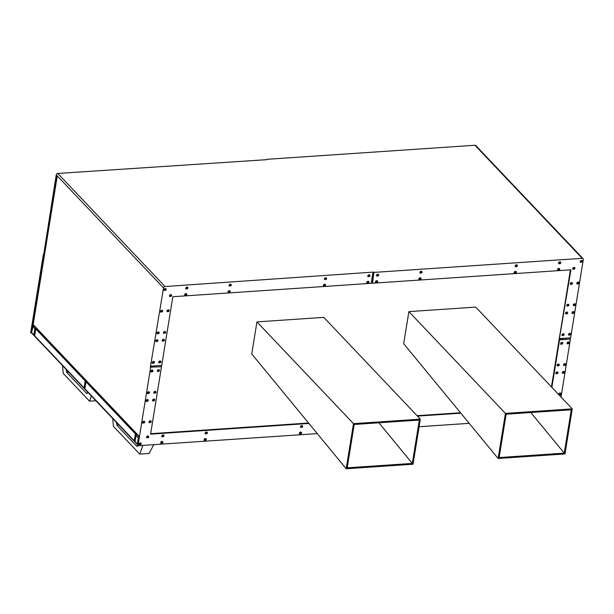 <?xml version="1.0" encoding="UTF-8"?>
<svg xmlns="http://www.w3.org/2000/svg" width="614" height="614" viewBox="0 0 614 614"><rect width="100%" height="100%" fill="white"/><g stroke="black" fill="none" stroke-linecap="round" stroke-linejoin="round"><path stroke-width="0.92" d="M375.599 282.563A1.213 0.959 -43.5 0 1 377.349 280.897M419.009 279.623A1.213 0.959 -43.5 0 1 420.759 277.965M514.286 273.184A1.213 0.959 -43.5 0 1 516.044 271.526M420.06 273.123A1.213 0.959 -43.5 0 1 421.81 271.465M376.651 276.054A1.213 0.959 -43.5 0 1 378.401 274.397M515.346 266.683A1.213 0.959 -43.5 0 1 517.095 265.018M568.664 335.114A1.213 0.959 -43.5 0 1 570.414 333.456M572.171 313.439A1.213 0.959 -43.5 0 1 573.921 311.774M573.438 305.634A1.213 0.959 -43.5 0 1 575.188 303.976M562.148 335.551A1.213 0.959 -43.5 0 1 563.898 333.893M565.663 313.877A1.213 0.959 -43.5 0 1 567.413 312.219M566.922 306.071A1.213 0.959 -43.5 0 1 568.679 304.414M572.893 269.224A1.213 0.959 -43.5 0 1 574.643 267.566M557.696 270.252A1.213 0.959 -43.5 0 1 559.454 268.587M576.945 283.96A1.213 0.959 -43.5 0 1 578.695 282.294M570.437 284.397A1.213 0.959 -43.5 0 1 572.187 282.739M580.46 262.278A1.213 0.959 -43.5 0 1 582.21 260.62M558.755 263.744A1.213 0.959 -43.5 0 1 560.505 262.086M366.911 283.146A1.213 0.959 -43.5 0 1 368.661 281.488M323.501 286.086A1.213 0.959 -43.5 0 1 325.251 284.42M228.216 292.525A1.213 0.959 -43.5 0 1 229.974 290.859M324.56 279.577A1.213 0.959 -43.5 0 1 326.31 277.919M367.97 276.645A1.213 0.959 -43.5 0 1 369.72 274.98M229.275 286.017A1.213 0.959 -43.5 0 1 231.025 284.359M152.364 363.258A1.213 0.959 -43.5 0 1 154.114 361.592M155.872 341.576A1.213 0.959 -43.5 0 1 157.621 339.918M157.138 333.778A1.213 0.959 -43.5 0 1 158.888 332.113M158.873 362.813A1.213 0.959 -43.5 0 1 160.622 361.155M162.38 341.138A1.213 0.959 -43.5 0 1 164.138 339.481M163.646 333.333A1.213 0.959 -43.5 0 1 165.396 331.675M169.617 296.485A1.213 0.959 -43.5 0 1 171.367 294.827M184.806 295.457A1.213 0.959 -43.5 0 1 186.564 293.799M160.645 312.096A1.213 0.959 -43.5 0 1 162.395 310.438M167.161 311.659A1.213 0.959 -43.5 0 1 168.911 310.001M164.161 290.422A1.213 0.959 -43.5 0 1 165.91 288.764M185.865 288.956A1.213 0.959 -43.5 0 1 187.615 287.291M567.259 343.786A1.213 0.959 -43.5 0 1 569.009 342.121M563.744 365.46A1.213 0.959 -43.5 0 1 565.494 363.803M562.485 373.266A1.213 0.959 -43.5 0 1 564.235 371.608M560.743 344.224A1.213 0.959 -43.5 0 1 562.493 342.566M557.236 365.906A1.213 0.959 -43.5 0 1 558.986 364.24M555.969 373.703A1.213 0.959 -43.5 0 1 557.719 372.046M558.748 394.61A1.213 0.959 -43.5 0 1 560.72 393.282M300.614 427.413A1.213 0.959 -43.5 0 1 302.364 425.755M205.329 433.86A1.213 0.959 -43.5 0 1 207.079 432.195M299.563 433.921A1.213 0.959 -43.5 0 1 301.313 432.256M204.278 440.361A1.213 0.959 -43.5 0 1 206.028 438.695M150.96 371.93A1.213 0.959 -43.5 0 1 152.709 370.265M147.444 393.605A1.213 0.959 -43.5 0 1 149.194 391.939M146.178 401.41A1.213 0.959 -43.5 0 1 147.936 399.745M157.468 371.485A1.213 0.959 -43.5 0 1 159.218 369.828M153.96 393.167A1.213 0.959 -43.5 0 1 155.71 391.502M152.694 400.965A1.213 0.959 -43.5 0 1 154.444 399.307M146.723 437.82A1.213 0.959 -43.5 0 1 148.473 436.155M161.919 436.792A1.213 0.959 -43.5 0 1 163.669 435.126M142.671 423.084A1.213 0.959 -43.5 0 1 144.42 421.427M149.179 422.647A1.213 0.959 -43.5 0 1 150.937 420.981M139.163 444.759A1.213 0.959 -43.5 0 1 140.913 443.101M160.868 443.293A1.213 0.959 -43.5 0 1 162.618 441.635M371.27 282.97L372.214 282.908L373.972 272.071L372.521 283.231L570.905 269.815L559.262 339.511L570.414 339.097L561.035 397.02M374.279 272.386L582.21 258.333A1.451 1.151 -43.5 0 1 583.3 259.545L570.629 337.8L559.776 338.529M570.114 338.782L570.268 337.823M36.188 328.429A0.967 0.407 9.2 0 0 35.719 328.69A0.967 0.407 9.2 0 0 35.812 328.904L34.683 335.843L84.072 387.894L85.192 380.964L35.812 328.904M85.192 380.964A0.967 0.407 9.2 0 0 86.374 381.332A0.967 0.407 -170.8 0 0 85.914 381.601L84.793 388.539A0.967 0.407 9.2 0 0 84.878 388.754L86.006 381.816A0.967 0.407 -170.8 0 1 85.914 381.601M86.006 381.816L135.387 433.875L134.266 440.806L84.878 388.754A0.967 0.767 -43.5 0 0 85.047 389.36L134.428 441.412A0.967 0.767 136.5 0 0 134.973 441.619M136.569 434.244A0.967 0.407 -170.8 0 1 135.387 433.875M33.24 325.22L31.652 332.642L33.877 334.983L34.86 328.92L36.272 328.421M31.713 332.251A0.967 0.407 9.2 0 0 31.56 332.427L32.611 325.934L34.86 328.92M33.11 323.939L32.58 323.977L56.665 175.274L57.271 175.911L33.187 324.614A1.451 0.614 -170.8 0 1 33.056 324.292L57.117 175.75M31.667 333.041L31.107 333.08L32.58 323.977A1.451 1.151 136.5 0 0 32.826 324.89L138.948 436.754M43.732 254.373L56.258 174.844A1.451 1.151 -43.5 0 1 57.77 173.455L266.952 159.655M267.006 159.31L474.944 145.257A1.451 1.151 -43.5 0 1 475.781 145.556L583.054 258.632M31.107 333.08L30.7 332.65L43.371 254.396M308.919 423.453L150.576 434.159L161.497 366.742L150.338 367.157L163.524 287.92A1.451 1.151 -43.5 0 1 165.043 286.531L373.972 272.071M91.394 396.053L89.537 401.172L63.227 373.435L62.559 365.652M66.258 369.551L66.657 372.322L86.896 393.658L87.695 392.154M68.753 372.184L66.657 372.322M95.845 400.742L89.537 401.172M138.802 437.652L138.28 437.935L137.298 444.006L135.072 441.658L136.039 434.958L134.988 441.451A0.967 0.407 -170.8 0 1 135.134 441.274M138.28 437.935L136.055 435.595L136.661 434.236M317.277 433.607L137.966 445.726L137.567 445.303L139.04 436.201L32.58 323.977M150.852 366.174L161.705 365.437L172.833 296.723L371.217 283.315L372.974 272.478M137.966 445.726L150.645 367.479M570.414 339.097L559.561 339.834L551.863 387.357M460.853 413.184L417.474 416.115M469.211 423.338L419.109 426.722M150.338 367.157L161.497 366.742M161.19 366.42L161.344 365.468M460.5 412.754L417.067 415.686M308.566 423.023L150.653 433.699M570.421 269.845L551.464 386.927M153.799 444.659L149.11 453.447L139.731 454.084L142.878 445.396M137.69 445.442L137.091 446.57L116.852 425.233L116.445 422.463M118.939 425.088L116.852 425.233M112.753 418.564L113.421 426.346L139.731 454.084M346.181 468.743L251.748 353.971L256.944 321.889L323.793 317.369L420.337 419.139L413.038 464.222L346.181 468.743L353.487 423.652L420.337 419.139M572.271 408.863L475.727 307.1L408.878 311.62L403.682 343.702L498.115 458.474L564.972 453.953L572.271 408.863L505.422 413.383L498.115 458.474M530.818 412.524L564.243 453.147L571.266 409.791L506.151 414.197L499.128 457.545L564.243 453.147M378.884 422.793L412.309 463.416L347.194 467.814L354.217 424.466L419.331 420.06L412.309 463.416M408.878 311.62L505.422 413.383M256.944 321.889L353.487 423.652M166.171 289.57A1.213 0.959 136.5 0 0 163.999 289.716A1.213 0.959 136.5 0 0 164.207 290.476L164.107 290.368M164.951 289.992A0.484 0.384 -43.5 0 1 165.818 289.938A0.484 0.384 -43.5 0 1 164.951 289.992M171.628 295.633A1.213 0.959 136.5 0 0 169.456 295.779A1.213 0.959 136.5 0 0 169.664 296.539L169.564 296.432M170.408 296.055A0.484 0.384 -43.5 0 1 171.283 296.002A0.484 0.384 -43.5 0 1 170.408 296.055M186.817 294.605A1.213 0.959 136.5 0 0 184.653 294.751A1.213 0.959 136.5 0 0 184.86 295.511L184.753 295.403M185.605 295.027A0.484 0.384 -43.5 0 1 186.472 294.973A0.484 0.384 -43.5 0 1 185.605 295.027M187.876 288.104A1.213 0.959 136.5 0 0 185.704 288.25A1.213 0.959 136.5 0 0 185.912 289.01L185.812 288.902M186.656 288.526A0.484 0.384 -43.5 0 1 187.523 288.465A0.484 0.384 -43.5 0 1 186.656 288.526M169.172 310.807A1.213 0.959 136.5 0 0 167 310.953A1.213 0.959 136.5 0 0 167.208 311.712L167.108 311.605M167.952 311.229A0.484 0.384 -43.5 0 1 168.819 311.175A0.484 0.384 -43.5 0 1 167.952 311.229M162.656 311.252A1.213 0.959 136.5 0 0 160.484 311.398A1.213 0.959 136.5 0 0 160.691 312.158L160.592 312.05M161.444 311.674A0.484 0.384 -43.5 0 1 162.311 311.613A0.484 0.384 -43.5 0 1 161.444 311.674M165.657 332.489A1.213 0.959 136.5 0 0 163.485 332.634A1.213 0.959 136.5 0 0 163.692 333.394L163.593 333.287M164.445 332.911A0.484 0.384 -43.5 0 1 165.312 332.849A0.484 0.384 -43.5 0 1 164.445 332.911M159.149 332.926A1.213 0.959 136.5 0 0 156.977 333.072A1.213 0.959 136.5 0 0 157.184 333.832L157.084 333.724M157.928 333.348A0.484 0.384 -43.5 0 1 158.796 333.287A0.484 0.384 -43.5 0 1 157.928 333.348M157.882 340.732A1.213 0.959 136.5 0 0 155.71 340.877A1.213 0.959 136.5 0 0 155.918 341.637L155.818 341.53M156.67 341.154A0.484 0.384 -43.5 0 1 157.537 341.092A0.484 0.384 -43.5 0 1 156.67 341.154M164.398 340.286A1.213 0.959 136.5 0 0 162.226 340.432A1.213 0.959 136.5 0 0 162.434 341.192L162.334 341.085M163.178 340.709A0.484 0.384 -43.5 0 1 164.045 340.655A0.484 0.384 -43.5 0 1 163.178 340.709M230.227 291.673A1.213 0.959 136.5 0 0 228.063 291.819A1.213 0.959 136.5 0 0 228.27 292.579L228.162 292.471M229.014 292.095A0.484 0.384 -43.5 0 1 229.882 292.034A0.484 0.384 -43.5 0 1 229.014 292.095M231.286 285.172A1.213 0.959 136.5 0 0 229.114 285.318A1.213 0.959 136.5 0 0 229.321 286.078L229.222 285.971M230.066 285.594A0.484 0.384 -43.5 0 1 230.933 285.533A0.484 0.384 -43.5 0 1 230.066 285.594M326.571 278.725A1.213 0.959 136.5 0 0 324.399 278.879A1.213 0.959 136.5 0 0 324.606 279.639L324.507 279.531M325.351 279.155A0.484 0.384 -43.5 0 1 326.218 279.094A0.484 0.384 -43.5 0 1 325.351 279.155M325.512 285.234A1.213 0.959 136.5 0 0 323.348 285.38A1.213 0.959 136.5 0 0 323.555 286.139L323.448 286.032M324.299 285.656A0.484 0.384 -43.5 0 1 325.167 285.594A0.484 0.384 -43.5 0 1 324.299 285.656M368.922 282.294A1.213 0.959 136.5 0 0 366.758 282.448A1.213 0.959 136.5 0 0 366.965 283.2L366.857 283.1M367.709 282.716A0.484 0.384 -43.5 0 1 368.577 282.663A0.484 0.384 -43.5 0 1 367.709 282.716M369.981 275.793A1.213 0.959 136.5 0 0 367.809 275.939A1.213 0.959 136.5 0 0 368.016 276.699L367.916 276.592M368.761 276.216A0.484 0.384 -43.5 0 1 369.628 276.162A0.484 0.384 -43.5 0 1 368.761 276.216M154.375 362.406A1.213 0.959 136.5 0 0 152.203 362.552A1.213 0.959 136.5 0 0 152.41 363.311L152.31 363.204M153.155 362.828A0.484 0.384 -43.5 0 1 154.022 362.767A0.484 0.384 -43.5 0 1 153.155 362.828M160.883 361.968A1.213 0.959 136.5 0 0 158.711 362.114A1.213 0.959 136.5 0 0 158.919 362.874L158.819 362.767M159.671 362.39A0.484 0.384 -43.5 0 1 160.538 362.329A0.484 0.384 -43.5 0 1 159.671 362.39M582.471 261.434A1.213 0.959 136.5 0 0 580.299 261.579A1.213 0.959 136.5 0 0 580.506 262.339L580.407 262.232M581.251 261.856A0.484 0.384 -43.5 0 1 582.118 261.794A0.484 0.384 -43.5 0 1 581.251 261.856M574.904 268.372A1.213 0.959 136.5 0 0 572.732 268.518A1.213 0.959 136.5 0 0 572.939 269.277L572.839 269.17M573.691 268.794A0.484 0.384 -43.5 0 1 574.558 268.74A0.484 0.384 -43.5 0 1 573.691 268.794M559.715 269.4A1.213 0.959 136.5 0 0 557.543 269.546A1.213 0.959 136.5 0 0 557.75 270.306L557.65 270.198M558.494 269.822A0.484 0.384 -43.5 0 1 559.362 269.761A0.484 0.384 -43.5 0 1 558.494 269.822M560.766 262.899A1.213 0.959 136.5 0 0 558.594 263.045A1.213 0.959 136.5 0 0 558.801 263.805L558.702 263.698M559.546 263.322A0.484 0.384 -43.5 0 1 560.413 263.26A0.484 0.384 -43.5 0 1 559.546 263.322M572.448 283.545A1.213 0.959 136.5 0 0 570.276 283.691A1.213 0.959 136.5 0 0 570.483 284.451L570.383 284.343M571.227 283.967A0.484 0.384 -43.5 0 1 572.102 283.914A0.484 0.384 -43.5 0 1 571.227 283.967M578.956 283.108A1.213 0.959 136.5 0 0 576.792 283.254A1.213 0.959 136.5 0 0 576.999 284.013L576.891 283.906M577.743 283.53A0.484 0.384 -43.5 0 1 578.611 283.468A0.484 0.384 -43.5 0 1 577.743 283.53M568.932 305.227A1.213 0.959 136.5 0 0 566.768 305.373A1.213 0.959 136.5 0 0 566.975 306.133L566.868 306.025M567.72 305.649A0.484 0.384 -43.5 0 1 568.587 305.588A0.484 0.384 -43.5 0 1 567.72 305.649M575.448 304.782A1.213 0.959 136.5 0 0 573.276 304.928A1.213 0.959 136.5 0 0 573.484 305.688L573.384 305.58M574.228 305.204A0.484 0.384 -43.5 0 1 575.103 305.15A0.484 0.384 -43.5 0 1 574.228 305.204M574.182 312.587A1.213 0.959 136.5 0 0 572.01 312.733A1.213 0.959 136.5 0 0 572.217 313.493L572.118 313.386M572.969 313.01A0.484 0.384 -43.5 0 1 573.837 312.948A0.484 0.384 -43.5 0 1 572.969 313.01M567.674 313.025A1.213 0.959 136.5 0 0 565.502 313.171A1.213 0.959 136.5 0 0 565.709 313.931L565.609 313.823M566.453 313.447A0.484 0.384 -43.5 0 1 567.321 313.393A0.484 0.384 -43.5 0 1 566.453 313.447M516.305 272.332A1.213 0.959 136.5 0 0 514.133 272.478A1.213 0.959 136.5 0 0 514.34 273.238L514.24 273.138M515.085 272.754A0.484 0.384 -43.5 0 1 515.952 272.7A0.484 0.384 -43.5 0 1 515.085 272.754M517.356 265.831A1.213 0.959 136.5 0 0 515.184 265.977A1.213 0.959 136.5 0 0 515.392 266.737L515.292 266.629M516.136 266.253A0.484 0.384 -43.5 0 1 517.003 266.192A0.484 0.384 -43.5 0 1 516.136 266.253M422.071 272.271A1.213 0.959 136.5 0 0 419.899 272.416A1.213 0.959 136.5 0 0 420.106 273.176L420.007 273.069M420.851 272.693A0.484 0.384 -43.5 0 1 421.726 272.639A0.484 0.384 -43.5 0 1 420.851 272.693M421.02 278.779A1.213 0.959 136.5 0 0 418.848 278.925A1.213 0.959 136.5 0 0 419.055 279.685L418.955 279.577M419.799 279.201A0.484 0.384 -43.5 0 1 420.667 279.14A0.484 0.384 -43.5 0 1 419.799 279.201M377.61 281.711A1.213 0.959 136.5 0 0 375.438 281.857A1.213 0.959 136.5 0 0 375.645 282.617L375.545 282.509M376.39 282.133A0.484 0.384 -43.5 0 1 377.257 282.072A0.484 0.384 -43.5 0 1 376.39 282.133M378.661 275.21A1.213 0.959 136.5 0 0 376.489 275.356A1.213 0.959 136.5 0 0 376.697 276.116L376.597 276.008M377.441 275.632A0.484 0.384 -43.5 0 1 378.316 275.571A0.484 0.384 -43.5 0 1 377.441 275.632M570.675 334.262A1.213 0.959 136.5 0 0 568.503 334.407A1.213 0.959 136.5 0 0 568.71 335.167L568.61 335.06M569.454 334.684A0.484 0.384 -43.5 0 1 570.322 334.63A0.484 0.384 -43.5 0 1 569.454 334.684M564.159 334.707A1.213 0.959 136.5 0 0 561.994 334.853A1.213 0.959 136.5 0 0 562.201 335.612L562.094 335.505M562.946 335.129A0.484 0.384 -43.5 0 1 563.813 335.067A0.484 0.384 -43.5 0 1 562.946 335.129M560.981 394.096A1.213 0.959 136.5 0 0 558.809 394.242A1.213 0.959 136.5 0 0 558.847 394.718M559.768 394.518A0.484 0.384 -43.5 0 1 560.636 394.457A0.484 0.384 -43.5 0 1 559.768 394.518M557.98 372.859A1.213 0.959 136.5 0 0 555.808 373.005A1.213 0.959 136.5 0 0 556.015 373.765L555.916 373.657M556.768 373.281A0.484 0.384 -43.5 0 1 557.635 373.22A0.484 0.384 -43.5 0 1 556.768 373.281M564.496 372.414A1.213 0.959 136.5 0 0 562.324 372.56A1.213 0.959 136.5 0 0 562.531 373.32L562.432 373.212M563.276 372.836A0.484 0.384 -43.5 0 1 564.143 372.782A0.484 0.384 -43.5 0 1 563.276 372.836M565.755 364.609A1.213 0.959 136.5 0 0 563.591 364.762A1.213 0.959 136.5 0 0 563.798 365.514L563.69 365.414M564.542 365.031A0.484 0.384 -43.5 0 1 565.41 364.977A0.484 0.384 -43.5 0 1 564.542 365.031M559.247 365.054A1.213 0.959 136.5 0 0 557.075 365.2A1.213 0.959 136.5 0 0 557.282 365.959L557.182 365.852M558.034 365.476A0.484 0.384 -43.5 0 1 558.901 365.414A0.484 0.384 -43.5 0 1 558.034 365.476M569.27 342.934A1.213 0.959 136.5 0 0 567.098 343.08A1.213 0.959 136.5 0 0 567.305 343.84L567.206 343.733M568.05 343.356A0.484 0.384 -43.5 0 1 568.917 343.295A0.484 0.384 -43.5 0 1 568.05 343.356M562.754 343.372A1.213 0.959 136.5 0 0 560.59 343.525A1.213 0.959 136.5 0 0 560.797 344.277L560.689 344.178M561.541 343.794A0.484 0.384 -43.5 0 1 562.409 343.74A0.484 0.384 -43.5 0 1 561.541 343.794M141.174 443.914A1.213 0.959 136.5 0 0 139.002 444.06A1.213 0.959 136.5 0 0 139.209 444.82L139.109 444.713M139.954 444.336A0.484 0.384 -43.5 0 1 140.821 444.275A0.484 0.384 -43.5 0 1 139.954 444.336M148.734 436.968A1.213 0.959 136.5 0 0 146.562 437.114A1.213 0.959 136.5 0 0 146.777 437.874L146.669 437.767M147.521 437.391A0.484 0.384 -43.5 0 1 148.388 437.329A0.484 0.384 -43.5 0 1 147.521 437.391M163.93 435.94A1.213 0.959 136.5 0 0 161.758 436.086A1.213 0.959 136.5 0 0 161.966 436.846L161.866 436.738M162.71 436.362A0.484 0.384 -43.5 0 1 163.585 436.301A0.484 0.384 -43.5 0 1 162.71 436.362M162.879 442.441A1.213 0.959 136.5 0 0 160.707 442.587A1.213 0.959 136.5 0 0 160.914 443.346L160.814 443.247M161.659 442.863A0.484 0.384 -43.5 0 1 162.526 442.809A0.484 0.384 -43.5 0 1 161.659 442.863M151.197 421.795A1.213 0.959 136.5 0 0 149.025 421.941A1.213 0.959 136.5 0 0 149.233 422.701L149.133 422.593M149.977 422.217A0.484 0.384 -43.5 0 1 150.844 422.156A0.484 0.384 -43.5 0 1 149.977 422.217M144.681 422.232A1.213 0.959 136.5 0 0 142.509 422.378A1.213 0.959 136.5 0 0 142.717 423.138L142.617 423.031M143.469 422.655A0.484 0.384 -43.5 0 1 144.336 422.601A0.484 0.384 -43.5 0 1 143.469 422.655M154.705 400.113A1.213 0.959 136.5 0 0 152.533 400.267A1.213 0.959 136.5 0 0 152.74 401.026L152.64 400.919M153.492 400.543A0.484 0.384 -43.5 0 1 154.36 400.481A0.484 0.384 -43.5 0 1 153.492 400.543M148.197 400.558A1.213 0.959 136.5 0 0 146.025 400.704A1.213 0.959 136.5 0 0 146.232 401.464L146.132 401.356M146.976 400.98A0.484 0.384 -43.5 0 1 147.844 400.919A0.484 0.384 -43.5 0 1 146.976 400.98M149.455 392.753A1.213 0.959 136.5 0 0 147.283 392.899A1.213 0.959 136.5 0 0 147.49 393.658L147.391 393.551M148.243 393.175A0.484 0.384 -43.5 0 1 149.11 393.121A0.484 0.384 -43.5 0 1 148.243 393.175M155.971 392.315A1.213 0.959 136.5 0 0 153.799 392.461A1.213 0.959 136.5 0 0 154.007 393.221L153.907 393.113M154.751 392.737A0.484 0.384 -43.5 0 1 155.618 392.676A0.484 0.384 -43.5 0 1 154.751 392.737M207.34 433.008A1.213 0.959 136.5 0 0 205.168 433.154A1.213 0.959 136.5 0 0 205.375 433.914L205.276 433.806M206.12 433.43A0.484 0.384 -43.5 0 1 206.995 433.369A0.484 0.384 -43.5 0 1 206.12 433.43M206.289 439.509A1.213 0.959 136.5 0 0 204.117 439.655A1.213 0.959 136.5 0 0 204.324 440.415L204.224 440.307M205.068 439.931A0.484 0.384 -43.5 0 1 205.936 439.87A0.484 0.384 -43.5 0 1 205.068 439.931M301.574 433.07A1.213 0.959 136.5 0 0 299.402 433.215A1.213 0.959 136.5 0 0 299.609 433.975L299.509 433.868M300.353 433.492A0.484 0.384 -43.5 0 1 301.221 433.43A0.484 0.384 -43.5 0 1 300.353 433.492M302.625 426.561A1.213 0.959 136.5 0 0 300.453 426.715A1.213 0.959 136.5 0 0 300.66 427.474L300.561 427.367M301.405 426.991A0.484 0.384 -43.5 0 1 302.28 426.93A0.484 0.384 -43.5 0 1 301.405 426.991M152.97 371.079A1.213 0.959 136.5 0 0 150.798 371.224A1.213 0.959 136.5 0 0 151.006 371.984L150.906 371.877M151.75 371.501A0.484 0.384 -43.5 0 1 152.617 371.439A0.484 0.384 -43.5 0 1 151.75 371.501M159.479 370.633A1.213 0.959 136.5 0 0 157.307 370.779A1.213 0.959 136.5 0 0 157.514 371.539L157.414 371.439M158.266 371.056A0.484 0.384 -43.5 0 1 159.133 371.002A0.484 0.384 -43.5 0 1 158.266 371.056M31.813 333.248A0.967 0.767 -43.5 0 1 31.652 332.642A0.967 0.407 9.2 0 1 31.56 332.427A0.967 0.967 0 0 0 31.813 333.248L34.039 335.597A0.967 0.767 136.5 0 0 34.584 335.797M34.645 335.321A0.967 0.407 9.2 0 1 33.877 334.983A0.967 0.767 136.5 0 0 34.039 335.597A0.967 0.967 0 0 0 34.591 335.881M56.258 174.844L56.665 175.274M474.944 145.257L582.21 258.333M57.77 173.455L165.043 286.531M163.524 287.92L57.271 175.911M84.939 388.363A0.967 0.407 9.2 0 0 84.793 388.539A0.967 0.967 0 0 0 85.047 389.36M134.98 441.704A0.967 0.967 0 0 1 134.428 441.412A0.967 0.767 136.5 0 1 134.266 440.806A0.967 0.407 9.2 0 0 135.034 441.144M135.241 442.272A0.967 0.967 0 0 1 134.988 441.451A0.967 0.407 -170.8 0 0 135.072 441.658A0.967 0.767 136.5 0 0 135.241 442.272L137.467 444.613A0.967 0.967 0 0 0 137.651 444.766A0.967 0.767 -43.5 0 1 137.298 444.006A0.967 0.407 -170.8 0 0 137.736 444.26M84.839 388.232A0.967 0.407 -170.8 0 1 84.072 387.894A0.967 0.767 -43.5 0 0 84.233 388.508A0.967 0.967 0 0 0 84.786 388.792M35.719 328.69L34.599 335.628A0.967 0.967 0 0 0 34.852 336.449A0.967 0.767 136.5 0 1 34.683 335.843A0.967 0.407 -170.8 0 1 34.599 335.628A0.967 0.407 -170.8 0 1 34.752 335.451M84.778 388.708A0.967 0.767 -43.5 0 1 84.233 388.508L34.852 336.449M165.857 288.703L166.233 289.731L164.207 290.476M171.321 294.766L171.69 295.794L169.664 296.539M186.51 293.738L186.886 294.766L184.86 295.511M187.562 287.237L187.938 288.265L185.912 289.01M168.858 309.94L169.234 310.968L167.208 311.712M162.349 310.385L162.725 311.405L160.691 312.158M165.35 331.621L165.726 332.642L163.692 333.394M158.842 332.059L159.21 333.087L157.184 333.832M157.575 339.864L157.952 340.893L155.918 341.637M164.084 339.419L164.46 340.448L162.434 341.192M229.92 290.806L230.296 291.834L228.27 292.579M230.971 284.305L231.348 285.333L229.321 286.078M326.257 277.866L326.633 278.886L324.606 279.639M325.205 284.366L325.581 285.395L323.555 286.139M368.615 281.435L368.991 282.455L366.965 283.2M369.666 274.926L370.042 275.955L368.016 276.699M154.06 361.539L154.436 362.567L152.41 363.311M160.576 361.101L160.952 362.13L158.919 362.874M582.164 260.566L582.532 261.587L580.506 262.339M574.597 267.504L574.973 268.533L572.939 269.277M559.4 268.533L559.776 269.561L557.75 270.306M560.459 262.032L560.828 263.061L558.801 263.805M572.141 282.678L572.509 283.706L570.483 284.451M578.649 282.24L579.025 283.269L576.999 284.013M568.625 304.36L569.001 305.381L566.975 306.133M575.141 303.915L575.51 304.943L573.484 305.688M573.875 311.72L574.251 312.749L572.217 313.493M567.367 312.158L567.735 313.186L565.709 313.931M515.99 271.465L516.366 272.493L514.34 273.238M517.049 264.964L517.418 265.992L515.392 266.737M421.764 271.403L422.133 272.432L420.106 273.176M420.705 277.912L421.081 278.933L419.055 279.685M377.295 280.844L377.671 281.872L375.645 282.617M378.354 274.343L378.723 275.364L376.697 276.116M570.368 333.394L570.736 334.423L568.71 335.167M563.852 333.839L564.228 334.868L562.201 335.612M560.674 393.229L561.05 394.249L559.016 395.002M557.673 371.992L558.049 373.013L556.015 373.765M564.182 371.547L564.558 372.575L562.531 373.32M565.448 363.749L565.824 364.77L563.798 365.514M558.94 364.186L559.308 365.215L557.282 365.959M568.963 342.067L569.331 343.096L567.305 343.84M562.447 342.512L562.823 343.533L560.797 344.277M140.859 443.047L141.235 444.068L139.209 444.82M148.427 436.101L148.803 437.13L146.777 437.874M163.623 435.073L163.992 436.101L161.966 436.846M162.564 441.573L162.94 442.602L160.914 443.346M150.883 420.928L151.259 421.956L149.233 422.701M144.374 421.365L144.75 422.394L142.717 423.138M154.398 399.254L154.774 400.274L152.74 401.026M147.882 399.691L148.258 400.719L146.232 401.464M149.148 391.885L149.524 392.914L147.49 393.658M155.657 391.448L156.033 392.476L154.007 393.221M207.033 432.141L207.402 433.169L205.375 433.914M205.974 438.642L206.35 439.67L204.324 440.415M301.259 432.202L301.635 433.231L299.609 433.975M302.318 425.702L302.687 426.722L300.66 427.474M152.656 370.211L153.032 371.24L151.006 371.984M159.172 369.774L159.548 370.795L157.514 371.539"/></g></svg>
